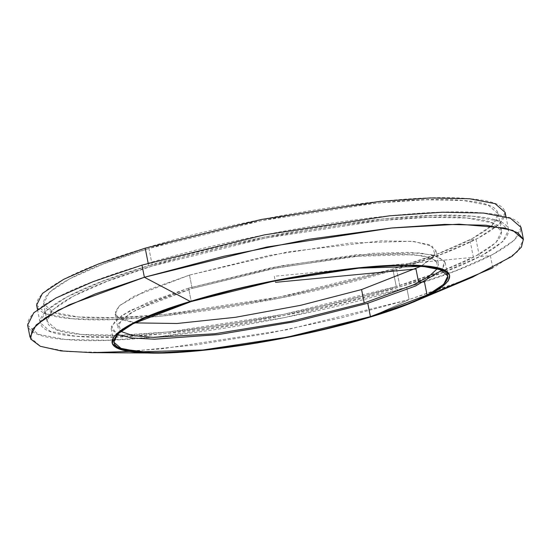 <?xml version="1.0" encoding="UTF-8"?>
<svg xmlns="http://www.w3.org/2000/svg" width="551" height="551" viewBox="0 0 551 551"><rect width="100%" height="100%" fill="white"/><g stroke="black" fill="none" stroke-linecap="round" stroke-linejoin="round"><path stroke-width="0.41" stroke-dasharray="2.75 2.07" d="M189.503 275.087L133.645 296.445L119.168 306.06L115.173 314.084L120.772 319.497L134.768 322.893L116.323 316.412L115.414 311.294L120.159 305.158L145.746 290.708L189.503 275.087L192.154 288.462L271.753 268.805L353.088 256.408L414.187 254.631L431.64 257.999L438.548 263.957L437.322 268.723L436.709 260.899L423.478 255.843L398.676 253.956L364.287 255.402L278.227 267.538L192.154 288.462L155.974 300.936L130.711 312.94L118.617 323.409L120.772 331.406L117.824 327.459L121.819 319.435L136.29 309.82L192.154 288.462L189.503 275.087L287.829 251.89L381.244 240.835L413.953 241.496L432.494 246.331L434.973 254.858L421.136 266.188L432.79 257.716L435.896 250.581L428.995 244.623L411.542 241.262L350.443 243.039L269.102 255.43L189.503 275.087M188.58 288.166L130.401 310.406L115.331 320.42L111.164 328.775L117.239 334.519L111.254 326.406L122.15 315.179L148.825 301.989L188.58 288.166L191.231 301.535L188.58 288.166L281.471 265.747L373.261 253.315L408.883 252.317L433.375 255.01L444.657 261.167L441.778 270.265L445.201 262.634L438.011 256.435L419.834 252.93L356.194 254.782L271.485 267.683L188.58 288.166M521.039 227.405L514.896 239.747L492.628 254.541L455.739 270.782L406.686 287.395L409.097 299.551L341.489 317.782L268.075 333.376L195.44 344.94L130.091 351.435M30.029 337.26L40.65 346.421L67.498 351.6L108.726 352.433L161.498 348.866L286.637 329.801L409.097 299.551L371.429 316.708L409.097 299.551L458.143 282.938L495.039 266.698L517.306 251.903L523.45 239.561M472.214 277.311L409.097 299.551L406.686 287.395C519.855 253.742 556.29 218.072 482.697 212.989C414.841 206.164 251.49 231.151 141.972 265.114C28.81 298.766 -7.624 334.436 65.968 339.519C133.824 346.345 297.175 321.357 406.686 287.395L284.226 317.645L159.094 336.709L106.322 340.277L65.094 339.444L38.246 334.264L27.626 325.104M148.178 263.247L148.66 265.672L102.087 281.444L67.057 296.872L45.919 310.916L40.078 322.638L50.169 331.337L75.659 336.248L114.808 337.04L164.914 333.658L283.731 315.551L400.005 286.83L446.579 271.058L481.608 255.636L502.746 241.593L508.58 229.87L498.497 221.171L473.006 216.254L433.857 215.462L383.751 218.85L264.935 236.951L148.66 265.672C252.647 233.431 407.747 209.704 472.173 216.185C542.053 221.013 507.45 254.879 400.005 286.83C296.018 319.077 140.918 342.805 76.493 336.324C6.612 331.495 41.208 297.63 148.66 265.672L148.178 263.247M505.115 212.362L499.282 224.085L478.137 238.128L443.107 253.55L396.541 269.322L280.259 298.043L161.45 316.15L111.336 319.532L72.195 318.747L46.704 313.829L36.614 305.13M396.541 269.322L400.005 286.83L396.541 269.322C503.986 237.371 538.589 203.505 468.708 198.677C404.282 192.196 249.183 215.923 145.195 248.164C37.743 280.122 3.148 313.987 73.021 318.815C137.454 325.297 292.553 301.569 396.541 269.322M148.935 248.48L103.746 263.784L69.757 278.751L49.246 292.374L43.584 303.746L53.371 312.19L78.104 316.956L116.082 317.727L164.701 314.442L279.984 296.879L392.801 269.012L396.265 286.52L283.448 314.387L168.172 331.95L119.553 335.235L81.569 334.464L56.836 329.698L47.049 321.254L52.71 309.882L73.228 296.259L107.211 281.292L152.4 265.988L265.217 238.122L380.493 220.558L429.112 217.273L467.096 218.038L491.829 222.811L501.617 231.248L495.955 242.626L475.437 256.249L441.454 271.216L396.265 286.52C500.515 255.519 534.084 222.652 466.291 217.969C403.78 211.687 253.288 234.705 152.4 265.988C48.144 296.989 14.574 329.856 82.374 334.533C144.885 340.821 295.37 317.803 396.265 286.52L392.801 269.012L437.983 253.708L471.973 238.741L492.484 225.118L498.145 213.747L488.358 205.303L463.625 200.536L425.647 199.765L377.029 203.05L261.753 220.614L148.935 248.48L152.4 265.988L148.935 248.48C249.823 217.197 400.308 194.179 462.819 200.468C530.62 205.144 497.05 238.011 392.801 269.012C291.906 300.295 141.421 323.313 78.91 317.025C11.11 312.348 44.679 279.481 148.935 248.48M492.787 267.862L490.383 255.698L479.473 256.738L476.002 239.23L469.9 239.809L473.371 257.317L274.329 276.251L275.534 282.332M115.173 314.084L117.824 327.459M111.164 328.775L113.816 342.15M37.489 309.545L40.078 322.638M43.584 303.746L47.049 321.254M435.896 250.581L438.548 263.957M445.201 262.634L447.846 276.01M505.99 216.784L508.587 229.87M498.145 213.74L501.617 231.248"/><path stroke-width="0.83" d="M134.768 322.893L177.009 323.492L235.504 317.293L300.605 305.33L361.566 289.571L364.218 302.947L291.08 321.302L214.966 333.734L153.453 337.384L132.853 335.566L120.772 331.406L132.853 335.566L153.453 337.384L214.966 333.734L291.08 321.302L364.218 302.947L413.574 284.805L429.064 276.299L437.322 268.723L429.064 276.299L413.574 284.805L364.218 302.947L361.566 289.571L421.136 266.188L361.566 289.571L300.605 305.33L235.504 317.293L177.009 323.492L134.768 322.893M117.239 334.519L131.978 338.004L154.617 339.196L218.348 334.588L294.847 321.688L367.786 303.25L370.437 316.625L287.532 337.102L202.816 350.009L139.183 351.855L121.006 348.349L113.816 342.15L117.976 333.796L133.053 323.781L191.231 301.535L274.129 281.058L358.846 268.151L422.479 266.305L440.655 269.804L447.846 276.01L443.686 284.364L428.616 294.379L370.437 316.625C447.04 293.841 471.711 269.694 421.887 266.25C375.954 261.629 265.368 278.551 191.231 301.535C114.622 324.319 89.951 348.466 139.775 351.91C185.708 356.531 296.293 339.609 370.437 316.625L367.786 303.25L415.606 285.99L441.778 270.265L415.606 285.99L367.786 303.25L294.847 321.688L218.348 334.588L154.617 339.196L131.978 338.004L117.239 334.519M130.091 351.435L91.783 352.64L61.03 350.918L40.319 346.29L30.594 338.975L32.323 329.305L45.423 317.727L69.281 304.793L144.383 277.27L190.24 301.452L138.831 320.289L122.501 329.147L113.534 337.067L112.356 343.686L119.009 348.7L154.232 353.039L200.757 350.581L257.165 342.991L316.501 331.213L371.429 316.708L414.627 301.48L441.861 287.126L448.3 280.838L449.65 275.417L445.862 271.016L437.06 267.772L405.619 265.114L359.107 267.758L303.153 275.397L244.499 287.099L190.24 301.452C265.196 278.207 377.008 261.105 423.45 265.775C473.826 269.253 448.886 293.669 371.429 316.708C296.466 339.953 184.654 357.055 138.211 352.385C87.836 348.9 112.783 324.484 190.24 301.452L144.383 277.27L95.337 293.883L58.44 310.123L36.173 324.918L30.029 337.26L27.619 325.104L33.769 312.761L56.037 297.967L92.926 281.726L141.972 265.114L144.383 277.27L223.665 256.298L309.352 239.203L391.1 228.045L459.045 224.174L504.985 228.059L517.844 232.797L523.374 239.23L521.404 247.151L511.996 256.332L472.214 277.311L414.627 301.48M37.489 309.545L36.614 305.13L42.448 293.407L63.592 279.364L98.622 263.943L145.195 248.164L148.178 263.247L145.195 248.164L261.47 219.45L380.286 201.342L430.393 197.961L469.542 198.746L495.032 203.663L505.115 212.362L505.99 216.784M141.972 265.114L264.439 234.864L389.571 215.799L442.343 212.231L483.571 213.065L510.419 218.244L521.039 227.405L523.45 239.561L512.823 230.401L485.982 225.221L444.753 224.388L391.975 227.956L266.842 247.02L144.383 277.27L141.972 265.114M275.534 282.332L415.971 268.971L418.615 282.346L424.442 281.795L427.094 295.164L428.712 295.012L492.787 267.862M91.783 352.64L154.232 353.039"/></g></svg>
